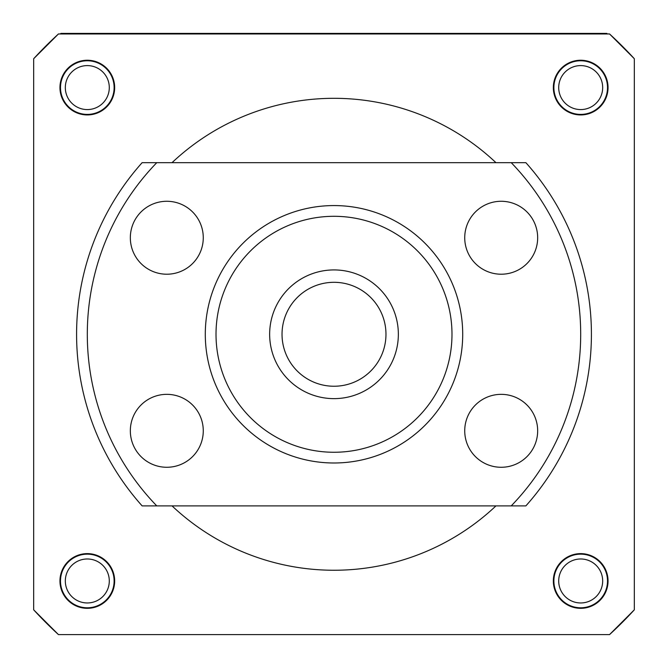 <?xml version="1.0" encoding="UTF-8"?>
<svg xmlns="http://www.w3.org/2000/svg" width="668" height="668" viewBox="0 0 668 668"><rect width="100%" height="100%" fill="white"/><g stroke="black" fill="none" stroke-linecap="round" stroke-linejoin="round"><path stroke-width="1" d="M87.308 60.237A27.355 27.355 0 0 0 59.953 87.583A27.355 27.355 0 0 0 87.308 114.938A27.355 27.355 0 0 0 114.662 87.583A27.355 27.355 0 0 0 87.308 60.237M87.308 60.771A26.812 26.812 0 0 0 60.496 87.583A26.812 26.812 0 0 0 87.308 114.403A26.812 26.812 0 0 0 114.119 87.583A26.812 26.812 0 0 0 87.308 60.771M87.308 65.598A21.986 21.986 0 0 0 65.322 87.583A21.986 21.986 0 0 0 87.308 109.577A21.986 21.986 0 0 0 109.293 87.583A21.986 21.986 0 0 0 87.308 65.598M580.692 60.237A27.355 27.355 0 0 0 553.338 87.583A27.355 27.355 0 0 0 580.692 114.938A27.355 27.355 0 0 0 608.047 87.583A27.355 27.355 0 0 0 580.692 60.237M580.692 60.771A26.812 26.812 0 0 0 553.881 87.583A26.812 26.812 0 0 0 580.692 114.403A26.812 26.812 0 0 0 607.504 87.583A26.812 26.812 0 0 0 580.692 60.771M580.692 65.598A21.986 21.986 0 0 0 558.707 87.583A21.986 21.986 0 0 0 580.692 109.577A21.986 21.986 0 0 0 602.678 87.583A21.986 21.986 0 0 0 580.692 65.598M580.692 553.622A27.355 27.355 0 0 0 553.338 580.968A27.355 27.355 0 0 0 580.692 608.323A27.355 27.355 0 0 0 608.047 580.968A27.355 27.355 0 0 0 580.692 553.622M580.692 554.156A26.812 26.812 0 0 0 553.881 580.968A26.812 26.812 0 0 0 580.692 607.788A26.812 26.812 0 0 0 607.504 580.968A26.812 26.812 0 0 0 580.692 554.156M580.692 558.982A21.986 21.986 0 0 0 558.707 580.968A21.986 21.986 0 0 0 580.692 602.962A21.986 21.986 0 0 0 602.678 580.968A21.986 21.986 0 0 0 580.692 558.982M87.308 553.622A27.355 27.355 0 0 0 59.953 580.968A27.355 27.355 0 0 0 87.308 608.323A27.355 27.355 0 0 0 114.662 580.968A27.355 27.355 0 0 0 87.308 553.622M87.308 554.156A26.812 26.812 0 0 0 60.496 580.968A26.812 26.812 0 0 0 87.308 607.788A26.812 26.812 0 0 0 114.119 580.968A26.812 26.812 0 0 0 87.308 554.156M87.308 558.982A21.986 21.986 0 0 0 65.322 580.968A21.986 21.986 0 0 0 87.308 602.962A21.986 21.986 0 0 0 109.293 580.968A21.986 21.986 0 0 0 87.308 558.982M172.043 505.893A235.963 235.963 0 0 0 495.957 505.893M495.957 162.666A235.963 235.963 0 0 0 172.043 162.666M609.55 634.6L58.45 634.6L33.676 609.826L33.676 58.726L58.45 33.959L609.55 33.959L634.324 58.726L634.324 609.826L609.55 634.6A407.58 407.58 0 0 0 634.324 609.826M273.68 311.864A64.353 64.353 0 0 1 356.42 273.955A64.353 64.353 0 0 1 394.32 356.695A64.353 64.353 0 0 1 311.58 394.604A64.353 64.353 0 0 1 273.68 311.864M382.714 352.387A51.97 51.97 0 0 0 352.103 285.562A51.97 51.97 0 0 0 285.286 316.173A51.97 51.97 0 0 0 315.897 382.989A51.97 51.97 0 0 0 382.714 352.387M334 216.298A117.986 117.986 0 0 0 216.014 334.276A117.986 117.986 0 0 0 334 452.261A117.986 117.986 0 0 0 451.985 334.276A117.986 117.986 0 0 0 334 216.298M334 462.991A128.707 128.707 0 0 1 205.293 334.276A128.707 128.707 0 0 1 334 205.569A128.707 128.707 0 0 1 462.707 334.276A128.707 128.707 0 0 1 334 462.991M501.2 467.274A36.464 36.464 0 0 0 537.665 430.81A36.464 36.464 0 0 0 501.2 394.345A36.464 36.464 0 0 0 464.728 430.81A36.464 36.464 0 0 0 501.2 467.274M501.2 274.214A36.464 36.464 0 0 0 537.665 237.75A36.464 36.464 0 0 0 501.2 201.277A36.464 36.464 0 0 0 464.728 237.75A36.464 36.464 0 0 0 501.2 274.214M166.8 274.214A36.464 36.464 0 0 0 203.272 237.75A36.464 36.464 0 0 0 166.8 201.277A36.464 36.464 0 0 0 130.335 237.75A36.464 36.464 0 0 0 166.8 274.214M166.8 467.274A36.464 36.464 0 0 0 203.272 430.81A36.464 36.464 0 0 0 166.8 394.345A36.464 36.464 0 0 0 130.335 430.81A36.464 36.464 0 0 0 166.8 467.274M511.22 162.666L156.78 162.666A246.692 246.692 0 0 0 156.78 505.893L511.22 505.893A246.692 246.692 0 0 0 511.22 162.666L525.866 162.666A257.422 257.422 0 0 1 525.866 505.893L511.22 505.893M156.78 505.893L142.134 505.893A257.422 257.422 0 0 1 142.134 162.666L156.78 162.666M60.337 33.959L60.897 33.4L606.786 33.4L607.337 33.959M228.982 33.4L228.982 33.959M33.676 58.726A407.58 407.58 0 0 1 58.45 33.959M58.45 634.6A407.58 407.58 0 0 1 33.676 609.826M634.324 58.726A407.58 407.58 0 0 0 609.55 33.959"/></g></svg>
